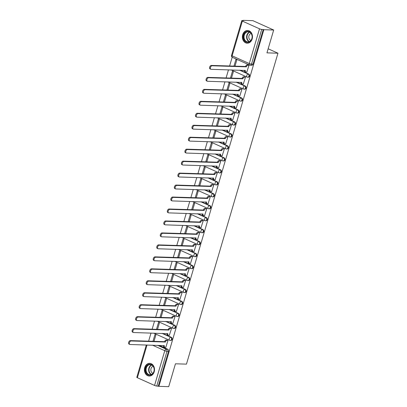 <?xml version="1.0" encoding="UTF-8"?>
<svg xmlns="http://www.w3.org/2000/svg" width="407" height="407" viewBox="0 0 407 407"><rect width="100%" height="100%" fill="white"/><g stroke="black" fill="none" stroke-linecap="round" stroke-linejoin="round"><path stroke-width="0.61" d="M231.201 69.928L247.074 77.071A1.628 1.628 0 0 0 247.695 77.213L248.239 77.228A1.628 1.292 -88.2 0 0 249.501 76.145A1.628 1.292 -88.2 0 0 248.738 74.069L248.194 74.049A1.628 1.292 91.8 0 1 248.957 76.129A1.628 1.292 91.8 0 1 247.695 77.213A1.628 1.292 91.8 0 1 247.293 77.116A1.628 0.941 -65.8 0 1 247.074 77.071A1.628 0.941 -65.8 0 1 246.759 75.554A1.628 0.941 114.2 0 1 248.194 74.049L239.606 70.187M227.681 81.893L243.554 89.031A1.628 1.628 0 0 0 244.175 89.174L244.714 89.194A1.628 1.292 -88.2 0 0 245.981 88.11A1.628 1.292 -88.2 0 0 245.218 86.03L244.673 86.014A1.628 1.292 91.8 0 1 245.436 88.095A1.628 1.292 91.8 0 1 244.175 89.174A1.628 1.292 91.8 0 1 243.773 89.082A1.628 0.941 -65.8 0 1 243.554 89.031A1.628 0.941 -65.8 0 1 243.233 87.52A1.628 0.941 114.2 0 1 244.673 86.014L236.085 82.153M224.16 93.859L240.033 100.997A1.628 1.628 0 0 0 240.654 101.14L241.193 101.16A1.628 1.292 -88.2 0 0 242.46 100.076A1.628 1.292 -88.2 0 0 241.697 97.995L241.153 97.98A1.628 1.292 91.8 0 1 241.916 100.061A1.628 1.292 91.8 0 1 240.654 101.14A1.628 1.292 91.8 0 1 240.252 101.048A1.628 0.941 -65.8 0 1 240.033 100.997A1.628 0.941 -65.8 0 1 239.713 99.481A1.628 0.941 114.2 0 1 241.153 97.98L232.565 94.114M220.635 105.82L236.513 112.963A1.628 1.628 0 0 0 237.128 113.105L237.673 113.121A1.628 1.292 -88.2 0 0 238.94 112.042A1.628 1.292 -88.2 0 0 238.176 109.961L237.632 109.946A1.628 1.292 91.8 0 1 238.395 112.022A1.628 1.292 91.8 0 1 237.128 113.105A1.628 1.292 91.8 0 1 236.732 113.014A1.628 0.941 -65.8 0 1 236.513 112.963A1.628 0.941 -65.8 0 1 236.192 111.447A1.628 0.941 114.2 0 1 237.632 109.946L229.044 106.079M217.114 117.786L232.992 124.929A1.628 1.628 0 0 0 233.608 125.071L234.152 125.086A1.628 1.292 -88.2 0 0 235.414 124.003A1.628 1.292 -88.2 0 0 234.656 121.927L234.111 121.907A1.628 1.292 91.8 0 1 234.875 123.987A1.628 1.292 91.8 0 1 233.608 125.071A1.628 1.292 91.8 0 1 233.206 124.974A1.628 0.941 -65.8 0 1 232.992 124.929A1.628 0.941 -65.8 0 1 232.672 123.413A1.628 0.941 114.2 0 1 234.111 121.907L225.524 118.045M213.594 129.752L229.472 136.889A1.628 1.628 0 0 0 230.087 137.037L230.632 137.052A1.628 1.292 -88.2 0 0 231.893 135.969A1.628 1.292 -88.2 0 0 231.13 133.888L230.591 133.872A1.628 1.292 91.8 0 1 231.349 135.953A1.628 1.292 91.8 0 1 230.087 137.037A1.628 1.292 91.8 0 1 229.685 136.94A1.628 0.941 -65.8 0 1 229.472 136.889A1.628 0.941 -65.8 0 1 229.151 135.378A1.628 0.941 114.2 0 1 230.591 133.872L222.003 130.011M210.073 141.717L225.946 148.855A1.628 1.628 0 0 0 226.567 148.998L227.111 149.018A1.628 1.292 -88.2 0 0 228.373 147.934A1.628 1.292 -88.2 0 0 227.61 145.854L227.07 145.838A1.628 1.292 91.8 0 1 227.828 147.919A1.628 1.292 91.8 0 1 226.567 148.998A1.628 1.292 91.8 0 1 226.165 148.906A1.628 0.941 -65.8 0 1 225.946 148.855A1.628 0.941 -65.8 0 1 225.631 147.339A1.628 0.941 114.2 0 1 227.07 145.838L218.478 141.972M206.553 153.678L222.425 160.821A1.628 1.628 0 0 0 223.046 160.963L223.591 160.979A1.628 1.292 -88.2 0 0 224.852 159.9A1.628 1.292 -88.2 0 0 224.089 157.819L223.545 157.804A1.628 1.292 91.8 0 1 224.308 159.88A1.628 1.292 91.8 0 1 223.046 160.963A1.628 1.292 91.8 0 1 222.644 160.872A1.628 0.941 -65.8 0 1 222.425 160.821A1.628 0.941 -65.8 0 1 222.11 159.305A1.628 0.941 114.2 0 1 223.545 157.804L214.957 153.938M203.032 165.644L218.905 172.787A1.628 1.628 0 0 0 219.526 172.929L220.065 172.944A1.628 1.292 -88.2 0 0 221.332 171.861A1.628 1.292 -88.2 0 0 220.569 169.785L220.024 169.765A1.628 1.292 91.8 0 1 220.787 171.846A1.628 1.292 91.8 0 1 219.526 172.929A1.628 1.292 91.8 0 1 219.124 172.833A1.628 0.941 -65.8 0 1 218.905 172.787A1.628 0.941 -65.8 0 1 218.584 171.271A1.628 0.941 114.2 0 1 220.024 169.765L211.437 165.903M199.511 177.61L215.384 184.753A1.628 1.628 0 0 0 216 184.895L216.544 184.91A1.628 1.292 -88.2 0 0 217.811 183.827A1.628 1.292 -88.2 0 0 217.048 181.746L216.504 181.731A1.628 1.292 91.8 0 1 217.267 183.811A1.628 1.292 91.8 0 1 216 184.895A1.628 1.292 91.8 0 1 215.603 184.798A1.628 0.941 -65.8 0 1 215.384 184.753A1.628 0.941 -65.8 0 1 215.064 183.236A1.628 0.941 114.2 0 1 216.504 181.731L207.916 177.869M195.986 189.576L211.864 196.713A1.628 1.628 0 0 0 212.479 196.856L213.024 196.876A1.628 1.292 -88.2 0 0 214.286 195.792A1.628 1.292 -88.2 0 0 213.527 193.712L212.983 193.696A1.628 1.292 91.8 0 1 213.746 195.777A1.628 1.292 91.8 0 1 212.479 196.856A1.628 1.292 91.8 0 1 212.078 196.764A1.628 0.941 -65.8 0 1 211.864 196.713A1.628 0.941 -65.8 0 1 211.543 195.197A1.628 0.941 114.2 0 1 212.983 193.696L204.395 189.835M192.465 201.536L208.343 208.679A1.628 1.628 0 0 0 208.959 208.822L209.503 208.837A1.628 1.292 -88.2 0 0 210.765 207.758A1.628 1.292 -88.2 0 0 210.007 205.677L209.463 205.662A1.628 1.292 91.8 0 1 210.226 207.738A1.628 1.292 91.8 0 1 208.959 208.822A1.628 1.292 91.8 0 1 208.557 208.73A1.628 0.941 -65.8 0 1 208.343 208.679A1.628 0.941 -65.8 0 1 208.023 207.163A1.628 0.941 114.2 0 1 209.463 205.662L200.875 201.796M188.945 213.502L204.823 220.645A1.628 1.628 0 0 0 205.438 220.787L205.983 220.803A1.628 1.292 -88.2 0 0 207.244 219.719A1.628 1.292 -88.2 0 0 206.481 217.643L205.942 217.623A1.628 1.292 91.8 0 1 206.7 219.704A1.628 1.292 91.8 0 1 205.438 220.787A1.628 1.292 91.8 0 1 205.036 220.691A1.628 0.941 -65.8 0 1 204.823 220.645A1.628 0.941 -65.8 0 1 204.502 219.129A1.628 0.941 114.2 0 1 205.942 217.623L197.354 213.761M185.424 225.468L201.297 232.611A1.628 1.628 0 0 0 201.918 232.753L202.462 232.768A1.628 1.292 -88.2 0 0 203.724 231.685A1.628 1.292 -88.2 0 0 202.961 229.604L202.416 229.589A1.628 1.292 91.8 0 1 203.179 231.669A1.628 1.292 91.8 0 1 201.918 232.753A1.628 1.292 91.8 0 1 201.516 232.656A1.628 0.941 -65.8 0 1 201.297 232.611A1.628 0.941 -65.8 0 1 200.982 231.095A1.628 0.941 114.2 0 1 202.416 229.589L193.829 225.727M181.904 237.434L197.777 244.571A1.628 1.628 0 0 0 198.397 244.714L198.937 244.734A1.628 1.292 -88.2 0 0 200.203 243.651A1.628 1.292 -88.2 0 0 199.44 241.57L198.896 241.555A1.628 1.292 91.8 0 1 199.659 243.635A1.628 1.292 91.8 0 1 198.397 244.714A1.628 1.292 91.8 0 1 197.995 244.622A1.628 0.941 -65.8 0 1 197.777 244.571A1.628 0.941 -65.8 0 1 197.456 243.055A1.628 0.941 114.2 0 1 198.896 241.555L190.308 237.693M178.383 249.394L194.256 256.537A1.628 1.628 0 0 0 194.877 256.68L195.416 256.695A1.628 1.292 -88.2 0 0 196.683 255.616A1.628 1.292 -88.2 0 0 195.92 253.536L195.375 253.52A1.628 1.292 91.8 0 1 196.138 255.596A1.628 1.292 91.8 0 1 194.877 256.68A1.628 1.292 91.8 0 1 194.475 256.588A1.628 0.941 -65.8 0 1 194.256 256.537A1.628 0.941 -65.8 0 1 193.936 255.021A1.628 0.941 114.2 0 1 195.375 253.52L186.788 249.654M174.857 261.36L190.735 268.503A1.628 1.628 0 0 0 191.351 268.645L191.895 268.661A1.628 1.292 -88.2 0 0 193.162 267.577A1.628 1.292 -88.2 0 0 192.399 265.501L191.855 265.481A1.628 1.292 91.8 0 1 192.618 267.562A1.628 1.292 91.8 0 1 191.351 268.645A1.628 1.292 91.8 0 1 190.949 268.549A1.628 0.941 -65.8 0 1 190.735 268.503A1.628 0.941 -65.8 0 1 190.415 266.987A1.628 0.941 114.2 0 1 191.855 265.481L183.267 261.62M171.337 273.326L187.215 280.469A1.628 1.628 0 0 0 187.831 280.611L188.375 280.627A1.628 1.292 -88.2 0 0 189.637 279.543A1.628 1.292 -88.2 0 0 188.879 277.462L188.334 277.447A1.628 1.292 91.8 0 1 189.097 279.528A1.628 1.292 91.8 0 1 187.831 280.611A1.628 1.292 91.8 0 1 187.429 280.515A1.628 0.941 -65.8 0 1 187.215 280.469A1.628 0.941 -65.8 0 1 186.894 278.953A1.628 0.941 114.2 0 1 188.334 277.447L179.746 273.585M167.816 285.292L183.694 292.43A1.628 1.628 0 0 0 184.31 292.572L184.854 292.592A1.628 1.292 -88.2 0 0 186.116 291.509A1.628 1.292 -88.2 0 0 185.353 289.428L184.814 289.413A1.628 1.292 91.8 0 1 185.572 291.493A1.628 1.292 91.8 0 1 184.31 292.572A1.628 1.292 91.8 0 1 183.908 292.48A1.628 0.941 -65.8 0 1 183.694 292.43A1.628 0.941 -65.8 0 1 183.374 290.913A1.628 0.941 114.2 0 1 184.814 289.413L176.226 285.551M164.296 297.252L180.169 304.395A1.628 1.628 0 0 0 180.789 304.538L181.334 304.553A1.628 1.292 -88.2 0 0 182.595 303.474A1.628 1.292 -88.2 0 0 181.832 301.394L181.288 301.378A1.628 1.292 91.8 0 1 182.051 303.454A1.628 1.292 91.8 0 1 180.789 304.538A1.628 1.292 91.8 0 1 180.387 304.446A1.628 0.941 -65.8 0 1 180.169 304.395A1.628 0.941 -65.8 0 1 179.853 302.879A1.628 0.941 114.2 0 1 181.288 301.378L172.7 297.512M160.775 309.218L176.648 316.361A1.628 1.628 0 0 0 177.269 316.504L177.808 316.519A1.628 1.292 -88.2 0 0 179.075 315.435A1.628 1.292 -88.2 0 0 178.312 313.359L177.767 313.339A1.628 1.292 91.8 0 1 178.531 315.42A1.628 1.292 91.8 0 1 177.269 316.504A1.628 1.292 91.8 0 1 176.867 316.407A1.628 0.941 -65.8 0 1 176.648 316.361A1.628 0.941 -65.8 0 1 176.328 314.845A1.628 0.941 114.2 0 1 177.767 313.339L169.18 309.478M157.255 321.184L173.128 328.327A1.628 1.628 0 0 0 173.748 328.469L174.288 328.485A1.628 1.292 -88.2 0 0 175.554 327.401A1.628 1.292 -88.2 0 0 174.791 325.32L174.247 325.305A1.628 1.292 91.8 0 1 175.01 327.386A1.628 1.292 91.8 0 1 173.748 328.469A1.628 1.292 91.8 0 1 173.346 328.373A1.628 0.941 -65.8 0 1 173.128 328.327A1.628 0.941 -65.8 0 1 172.807 326.811A1.628 0.941 114.2 0 1 174.247 325.305L165.659 321.444M153.729 333.15L169.607 340.288A1.628 1.628 0 0 0 170.223 340.43L170.767 340.45A1.628 1.292 -88.2 0 0 172.034 339.367A1.628 1.292 -88.2 0 0 171.271 337.286L170.726 337.271A1.628 1.292 91.8 0 1 171.489 339.352A1.628 1.292 91.8 0 1 170.223 340.43A1.628 1.292 91.8 0 1 169.826 340.338A1.628 0.941 -65.8 0 1 169.607 340.288A1.628 0.941 -65.8 0 1 169.287 338.772A1.628 0.941 114.2 0 1 170.726 337.271L162.139 333.409M144.734 367.572A6.349 5.047 -88.2 0 0 149.272 376.048A6.349 5.047 -88.2 0 0 154.197 371.83A6.349 5.047 -88.2 0 0 149.659 363.354A6.349 5.047 -88.2 0 0 144.734 367.572M242.699 34.712A6.349 5.047 -88.2 0 0 247.237 43.188A6.349 5.047 -88.2 0 0 252.167 38.97A6.349 5.047 -88.2 0 0 247.629 30.494A6.349 5.047 -88.2 0 0 242.699 34.712M273.682 30.016L266.956 52.869L277.966 53.21L186.457 364.133L175.442 363.797L168.717 386.65L158.893 386.35L263.853 29.711L273.682 30.016L252.869 20.65L243.045 20.35L242.969 20.604M232.194 57.214L229.609 65.99M228.475 69.846L226.089 77.951M224.954 81.807L222.568 89.916M221.433 93.773L219.047 101.882M217.913 105.739L215.527 113.848M214.392 117.704L212.006 125.809M210.867 129.665L208.481 137.775M207.346 141.631L204.96 149.74M203.826 153.597L201.44 161.706M200.305 165.563L197.919 173.667M196.785 177.523L194.398 185.633M193.264 189.489L190.878 197.599M189.743 201.455L187.352 209.564M186.218 213.421L183.832 221.53M182.697 225.381L180.311 233.491M179.177 237.347L176.791 245.457M175.656 249.313L173.27 257.422M172.136 261.279L169.75 269.388M168.615 273.239L166.224 281.349M165.089 285.205L162.703 293.315M161.569 297.171L159.183 305.281M158.048 309.137L155.662 317.246M154.528 321.098L152.142 329.207M151.007 333.063L148.621 341.173M243.045 20.35L243.651 20.625L242.119 20.574A1.628 0.31 16.4 0 0 241.768 20.66A1.628 0.31 16.4 0 0 242.343 21.093L259.518 28.816A1.628 0.31 16.4 0 0 261.716 29.39L251.49 64.133A1.628 1.292 91.8 0 1 250.229 65.217A1.628 1.292 91.8 0 1 249.827 65.125A1.628 0.941 114.2 0 1 249.608 65.074A1.628 1.628 0 0 0 250.229 65.217L251.76 65.262A1.628 1.292 91.8 0 0 253.022 64.184L251.49 64.133A1.628 0.31 16.4 0 1 249.293 63.558L259.518 28.816M263.853 29.711L261.716 29.39M159.162 345.39L167.75 349.252L166.219 349.206A1.628 1.292 91.8 0 1 166.982 351.282L156.756 386.029A1.628 0.31 -163.6 0 1 154.553 385.449L137.383 377.727A1.628 0.31 -163.6 0 1 136.808 377.299L146.317 344.994M156.756 386.029L158.893 386.35M165.827 347.257L168.01 340.425L167.084 340.079M153.999 341.341L155.876 334.966L154.965 334.554L152.976 341.305M169.348 335.292L171.53 328.459L170.604 328.113M157.519 329.375L159.396 323L158.486 322.593L156.497 329.344M172.868 323.326L175.051 316.493L174.125 316.147M161.04 317.409L162.917 311.034L162.006 310.627L160.022 317.379M176.389 311.365L178.576 304.528L177.645 304.187M164.56 305.443L166.438 299.074L165.527 298.662L163.543 305.413M179.909 299.399L182.097 292.567L181.166 292.221M168.086 293.483L169.958 287.108L169.047 286.696L167.063 293.447M183.43 287.434L185.617 280.601L184.686 280.255M171.606 281.517L173.484 275.142L172.573 274.735L170.584 281.486M186.955 275.468L189.138 268.635L188.207 268.289M175.127 269.551L177.004 263.176L176.094 262.769L174.104 269.52M190.476 263.507L192.659 256.669L191.733 256.324M178.648 257.585L180.525 251.211L179.614 250.804L177.625 257.555M193.997 251.541L196.179 244.709L195.253 244.363M182.168 245.625L184.045 239.25L183.135 238.838L181.151 245.589M197.517 239.575L199.705 232.743L198.774 232.397M185.689 233.659L187.566 227.284L186.655 226.877L184.671 233.628M201.038 227.61L203.225 220.777L202.294 220.431M189.214 221.693L191.087 215.318L190.176 214.911L188.192 221.662M204.558 215.649L206.746 208.811L205.815 208.465M192.735 209.727L194.607 203.352L193.701 202.945L191.712 209.697M208.084 203.683L210.266 196.851L209.335 196.505M196.255 197.766L198.133 191.392L197.222 190.98L195.233 197.731M211.604 191.717L213.787 184.885L212.861 184.539M199.776 185.801L201.653 179.426L200.743 179.019L198.753 185.77M215.125 179.752L217.307 172.919L216.382 172.573M203.297 173.835L205.174 167.46L204.263 167.053L202.274 173.804M218.645 167.791L220.828 160.953L219.902 160.607M206.817 161.869L208.694 155.494L207.784 155.087L205.8 161.838M222.166 155.825L224.354 148.993L223.423 148.647M210.343 149.908L212.215 143.534L211.304 143.122L209.32 149.873M225.687 143.859L227.874 137.027L226.943 136.681M213.863 137.942L215.735 131.568L214.83 131.156L212.841 137.912M229.212 131.893L231.395 125.061L230.464 124.715M217.384 125.977L219.261 119.602L218.35 119.195L216.361 125.946M232.733 119.933L234.915 113.095L233.989 112.749M220.904 114.011L222.782 107.636L221.871 107.229L219.882 113.98M236.253 107.967L238.436 101.134L237.51 100.788M224.425 102.05L226.302 95.676L225.392 95.263L223.402 102.015M239.774 96.001L241.956 89.169L241.03 88.823M227.945 90.084L229.823 83.71L228.912 83.298L226.928 90.054M243.294 84.035L245.482 77.203L244.551 76.857M231.471 78.119L233.343 71.744L232.433 71.337L230.448 78.088M246.815 72.075L249.003 65.237L248.072 64.891M240.15 70.202L248.738 74.069M236.63 82.168L245.218 86.03M233.109 94.134L241.697 97.995M229.589 106.1L238.176 109.961M226.068 118.061L234.656 121.927M222.543 130.026L231.13 133.888M219.022 141.992L227.61 145.854M215.501 153.958L224.089 157.819M211.981 165.919L220.569 169.785M208.46 177.884L217.048 181.746M204.94 189.85L213.527 193.712M201.414 201.816L210.007 205.677M197.894 213.777L206.481 217.643M194.373 225.743L202.961 229.604M190.852 237.708L199.44 241.57M187.332 249.674L195.92 253.536M183.811 261.635L192.399 265.501M180.286 273.601L188.879 277.462M176.765 285.566L185.353 289.428M173.245 297.532L181.832 301.394M169.724 309.493L178.312 313.359M166.204 321.459L174.791 325.32M162.683 333.425L171.271 337.286M268.152 48.794L277.966 53.21M234.992 66.153L236.864 59.778L235.953 59.371L233.969 66.122M263.248 29.441L253.022 64.184M158.282 386.075L168.508 351.333A1.628 1.292 -88.2 0 0 167.75 349.252M168.005 340.435L166.901 340.405A1.628 0.941 114.2 0 0 165.461 341.905L164.672 341.549A1.628 0.941 -65.8 0 1 166.112 340.048L167.252 340.084M164.102 346.876A1.628 0.941 -65.8 0 1 163.889 346.825A1.628 0.941 -65.8 0 1 163.512 345.523M165.43 342.022L131.11 340.964A1.872 1.079 114.2 0 0 129.523 342.485A1.872 1.079 114.2 0 0 129.823 344.434L129.034 344.083A1.872 1.079 -65.8 0 1 128.734 342.134A1.872 1.079 -65.8 0 1 130.321 340.608L164.642 341.666M129.823 344.434A1.872 1.079 114.2 0 0 130.072 344.49L164.357 345.665A1.628 0.941 114.2 0 0 164.677 347.181A1.628 0.941 114.2 0 0 164.891 347.227L165.995 347.263M171.525 328.474L170.421 328.439A1.628 0.941 114.2 0 0 168.981 329.94L168.193 329.589A1.628 0.941 -65.8 0 1 169.633 328.083L170.772 328.118M167.623 334.91A1.628 0.941 -65.8 0 1 167.409 334.859A1.628 0.941 -65.8 0 1 167.038 333.557M168.951 330.057L134.631 328.998A1.872 1.079 114.2 0 0 133.043 330.525A1.872 1.079 114.2 0 0 133.343 332.473L132.555 332.117A1.872 1.079 -65.8 0 1 132.255 330.169A1.872 1.079 -65.8 0 1 133.842 328.642L168.162 329.701M133.343 332.473A1.872 1.079 114.2 0 0 133.593 332.529L167.877 333.699A1.628 0.941 114.2 0 0 168.198 335.215A1.628 0.941 114.2 0 0 168.412 335.266L169.521 335.297M175.051 316.509L173.942 316.473A1.628 0.941 114.2 0 0 172.507 317.979L171.718 317.623A1.628 0.941 -65.8 0 1 173.153 316.117L174.298 316.153M171.149 322.944A1.628 0.941 -65.8 0 1 170.93 322.899A1.628 0.941 -65.8 0 1 170.558 321.591M172.471 318.091L138.151 317.033A1.872 1.079 114.2 0 0 136.564 318.559A1.872 1.079 114.2 0 0 136.864 320.507L136.075 320.151A1.872 1.079 -65.8 0 1 135.775 318.203A1.872 1.079 -65.8 0 1 137.363 316.682L171.683 317.74M136.864 320.507A1.872 1.079 114.2 0 0 137.113 320.563L171.398 321.733A1.628 0.941 114.2 0 0 171.718 323.25A1.628 0.941 114.2 0 0 171.937 323.3L173.041 323.336M146.495 373.275A5.495 4.37 91.8 0 1 147.075 365.527A5.495 4.37 91.8 0 1 153.23 366.152A5.495 4.37 91.8 0 1 152.645 373.896A5.495 4.37 91.8 0 1 146.495 373.275M153.225 366.422A5.088 4.045 -88.2 0 0 150.264 364.636A5.088 4.045 -88.2 0 0 146.479 367.531A5.088 4.045 -88.2 0 0 146.988 373.021A5.088 4.045 -88.2 0 0 149.949 374.806A5.088 4.045 -88.2 0 0 153.734 371.912A5.088 4.045 -88.2 0 0 153.225 366.422M152.92 373.331A3.622 2.88 91.8 0 1 151.49 372.181A3.622 2.88 91.8 0 1 153.139 366.295M150.269 363.42A6.309 5.016 -88.2 0 0 150.056 363.405A6.309 5.016 -88.2 0 0 145.365 366.997A6.309 5.016 -88.2 0 0 145.996 373.804A6.309 5.016 -88.2 0 0 149.664 376.022A6.309 5.016 -88.2 0 0 149.883 376.022M244.459 40.415A5.495 4.37 91.8 0 1 245.039 32.667A5.495 4.37 91.8 0 1 251.195 33.293A5.495 4.37 91.8 0 1 250.61 41.036A5.495 4.37 91.8 0 1 244.459 40.415M251.19 33.562A5.088 4.045 -88.2 0 0 248.229 31.777A5.088 4.045 -88.2 0 0 244.444 34.671A5.088 4.045 -88.2 0 0 244.958 40.161A5.088 4.045 -88.2 0 0 247.919 41.946A5.088 4.045 -88.2 0 0 251.699 39.052A5.088 4.045 -88.2 0 0 251.19 33.562M250.885 40.471A3.622 2.88 91.8 0 1 249.46 39.321A3.622 2.88 91.8 0 1 251.104 33.435M248.234 30.561A6.309 5.016 -88.2 0 0 248.021 30.545A6.309 5.016 -88.2 0 0 243.33 34.137A6.309 5.016 -88.2 0 0 243.961 40.944A6.309 5.016 -88.2 0 0 247.634 43.162A6.309 5.016 -88.2 0 0 247.848 43.162M178.571 304.543L177.467 304.507A1.628 0.941 114.2 0 0 176.028 306.013L175.239 305.657A1.628 0.941 -65.8 0 1 176.679 304.156L177.818 304.192M174.669 310.979A1.628 0.941 -65.8 0 1 174.45 310.933A1.628 0.941 -65.8 0 1 174.079 309.63M175.992 306.13L141.677 305.072A1.872 1.079 114.2 0 0 140.089 306.593A1.872 1.079 114.2 0 0 140.384 308.542L139.596 308.185A1.872 1.079 -65.8 0 1 139.301 306.237A1.872 1.079 -65.8 0 1 140.883 304.716L175.203 305.774M140.384 308.542A1.872 1.079 114.2 0 0 140.634 308.598L174.918 309.773A1.628 0.941 114.2 0 0 175.239 311.284A1.628 0.941 114.2 0 0 175.458 311.335L176.562 311.37M182.092 292.577L180.988 292.547A1.628 0.941 114.2 0 0 179.548 294.047L178.759 293.691A1.628 0.941 -65.8 0 1 180.199 292.19L181.339 292.226M178.19 299.018A1.628 0.941 -65.8 0 1 177.971 298.967A1.628 0.941 -65.8 0 1 177.6 297.665M179.512 294.164L145.197 293.106A1.872 1.079 114.2 0 0 143.61 294.627A1.872 1.079 114.2 0 0 143.91 296.576L143.122 296.225A1.872 1.079 -65.8 0 1 142.821 294.276A1.872 1.079 -65.8 0 1 144.409 292.75L178.724 293.808M143.91 296.576A1.872 1.079 114.2 0 0 144.159 296.632L178.439 297.807A1.628 0.941 114.2 0 0 178.759 299.323A1.628 0.941 114.2 0 0 178.978 299.369L180.082 299.404M185.612 280.616L184.508 280.581A1.628 0.941 114.2 0 0 183.069 282.082L182.28 281.73A1.628 0.941 -65.8 0 1 183.72 280.225L184.859 280.26M181.71 287.052A1.628 0.941 -65.8 0 1 181.491 287.001A1.628 0.941 -65.8 0 1 181.12 285.699M183.033 282.199L148.718 281.14A1.872 1.079 114.2 0 0 147.131 282.667A1.872 1.079 114.2 0 0 147.431 284.615L146.642 284.259A1.872 1.079 -65.8 0 1 146.342 282.31A1.872 1.079 -65.8 0 1 147.929 280.784L182.244 281.842M147.431 284.615A1.872 1.079 114.2 0 0 147.68 284.671L181.965 285.841A1.628 0.941 114.2 0 0 182.28 287.357A1.628 0.941 114.2 0 0 182.499 287.408L183.603 287.439M189.133 268.651L188.029 268.615A1.628 0.941 114.2 0 0 186.589 270.121L185.801 269.765A1.628 0.941 -65.8 0 1 187.24 268.259L188.38 268.294M185.231 275.086A1.628 0.941 -65.8 0 1 185.017 275.035A1.628 0.941 -65.8 0 1 184.641 273.733M186.559 270.233L152.238 269.175A1.872 1.079 114.2 0 0 150.651 270.701A1.872 1.079 114.2 0 0 150.951 272.649L150.163 272.293A1.872 1.079 -65.8 0 1 149.862 270.345A1.872 1.079 -65.8 0 1 151.45 268.824L185.77 269.882M150.951 272.649A1.872 1.079 114.2 0 0 151.201 272.705L185.485 273.875A1.628 0.941 114.2 0 0 185.806 275.391A1.628 0.941 114.2 0 0 186.019 275.442L187.123 275.478M192.653 256.685L191.549 256.649A1.628 0.941 114.2 0 0 190.11 258.155L189.321 257.799A1.628 0.941 -65.8 0 1 190.761 256.298L191.9 256.334M188.751 263.12A1.628 0.941 -65.8 0 1 188.538 263.075A1.628 0.941 -65.8 0 1 188.166 261.772M190.079 258.272L155.759 257.214A1.872 1.079 114.2 0 0 154.172 258.735A1.872 1.079 114.2 0 0 154.472 260.683L153.683 260.327A1.872 1.079 -65.8 0 1 153.383 258.379A1.872 1.079 -65.8 0 1 154.97 256.858L189.291 257.916M154.472 260.683A1.872 1.079 114.2 0 0 154.721 260.739L189.006 261.915A1.628 0.941 114.2 0 0 189.326 263.426A1.628 0.941 114.2 0 0 189.54 263.477L190.649 263.512M196.179 244.719L195.07 244.688A1.628 0.941 114.2 0 0 193.635 246.189L192.842 245.833A1.628 0.941 -65.8 0 1 194.281 244.332L195.426 244.368M192.272 251.16A1.628 0.941 -65.8 0 1 192.058 251.109A1.628 0.941 -65.8 0 1 191.687 249.806M193.6 246.306L159.279 245.248A1.872 1.079 114.2 0 0 157.692 246.769A1.872 1.079 114.2 0 0 157.992 248.718L157.204 248.367A1.872 1.079 -65.8 0 1 156.904 246.418A1.872 1.079 -65.8 0 1 158.491 244.892L192.811 245.95M157.992 248.718A1.872 1.079 114.2 0 0 158.242 248.774L192.526 249.949A1.628 0.941 114.2 0 0 192.847 251.465A1.628 0.941 114.2 0 0 193.066 251.511L194.17 251.546M199.7 232.758L198.596 232.723A1.628 0.941 114.2 0 0 197.156 234.223L196.367 233.872A1.628 0.941 -65.8 0 1 197.807 232.366L198.947 232.402M195.798 239.194A1.628 0.941 -65.8 0 1 195.579 239.143A1.628 0.941 -65.8 0 1 195.207 237.841M197.12 234.34L162.8 233.282A1.872 1.079 114.2 0 0 161.218 234.808A1.872 1.079 114.2 0 0 161.513 236.757L160.724 236.401A1.872 1.079 -65.8 0 1 160.429 234.452A1.872 1.079 -65.8 0 1 162.011 232.926L196.332 233.984M161.513 236.757A1.872 1.079 114.2 0 0 161.762 236.813L196.047 237.983A1.628 0.941 114.2 0 0 196.367 239.499A1.628 0.941 114.2 0 0 196.586 239.55L197.69 239.581M203.22 220.792L202.116 220.757A1.628 0.941 114.2 0 0 200.676 222.263L199.888 221.907A1.628 0.941 -65.8 0 1 201.328 220.401L202.467 220.436M199.318 227.228A1.628 0.941 -65.8 0 1 199.099 227.177A1.628 0.941 -65.8 0 1 198.728 225.875M200.641 222.375L166.326 221.316A1.872 1.079 114.2 0 0 164.738 222.843A1.872 1.079 114.2 0 0 165.038 224.791L164.25 224.435A1.872 1.079 -65.8 0 1 163.95 222.487A1.872 1.079 -65.8 0 1 165.537 220.965L199.852 222.024M165.038 224.791A1.872 1.079 114.2 0 0 165.288 224.847L199.567 226.017A1.628 0.941 114.2 0 0 199.888 227.533A1.628 0.941 114.2 0 0 200.107 227.584L201.211 227.62M206.741 208.827L205.637 208.791A1.628 0.941 114.2 0 0 204.197 210.297L203.408 209.941A1.628 0.941 -65.8 0 1 204.848 208.44L205.988 208.476M202.839 215.262A1.628 0.941 -65.8 0 1 202.62 215.217A1.628 0.941 -65.8 0 1 202.248 213.914M204.161 210.409L169.846 209.356A1.872 1.079 114.2 0 0 168.259 210.877A1.872 1.079 114.2 0 0 168.559 212.825L167.77 212.469A1.872 1.079 -65.8 0 1 167.47 210.521A1.872 1.079 -65.8 0 1 169.058 209L203.373 210.058M168.559 212.825A1.872 1.079 114.2 0 0 168.808 212.881L203.093 214.057A1.628 0.941 114.2 0 0 203.408 215.568A1.628 0.941 114.2 0 0 203.627 215.618L204.731 215.654M210.261 196.861L209.157 196.83A1.628 0.941 114.2 0 0 207.718 198.331L206.929 197.975A1.628 0.941 -65.8 0 1 208.369 196.474L209.508 196.51M206.359 203.302A1.628 0.941 -65.8 0 1 206.145 203.251A1.628 0.941 -65.8 0 1 205.769 201.948M207.687 198.448L173.367 197.39A1.872 1.079 114.2 0 0 171.779 198.911A1.872 1.079 114.2 0 0 172.08 200.86L171.291 200.509A1.872 1.079 -65.8 0 1 170.991 198.56A1.872 1.079 -65.8 0 1 172.578 197.034L206.893 198.092M172.08 200.86A1.872 1.079 114.2 0 0 172.329 200.916L206.614 202.091A1.628 0.941 114.2 0 0 206.934 203.607A1.628 0.941 114.2 0 0 207.148 203.653L208.252 203.688M213.782 184.9L212.678 184.864A1.628 0.941 114.2 0 0 211.238 186.365L210.45 186.014A1.628 0.941 -65.8 0 1 211.889 184.508L213.029 184.544M209.88 191.336A1.628 0.941 -65.8 0 1 209.666 191.285A1.628 0.941 -65.8 0 1 209.29 189.983M211.208 186.482L176.887 185.424A1.872 1.079 114.2 0 0 175.3 186.95A1.872 1.079 114.2 0 0 175.6 188.899L174.812 188.543A1.872 1.079 -65.8 0 1 174.511 186.594A1.872 1.079 -65.8 0 1 176.099 185.068L210.419 186.126M175.6 188.899A1.872 1.079 114.2 0 0 175.849 188.955L210.134 190.125A1.628 0.941 114.2 0 0 210.455 191.641A1.628 0.941 114.2 0 0 210.668 191.692L211.777 191.722M217.307 172.934L216.198 172.899A1.628 0.941 114.2 0 0 214.759 174.405L213.97 174.048A1.628 0.941 -65.8 0 1 215.41 172.543L216.549 172.578M213.4 179.37A1.628 0.941 -65.8 0 1 213.187 179.319A1.628 0.941 -65.8 0 1 212.815 178.017M214.728 174.517L180.408 173.458A1.872 1.079 114.2 0 0 178.821 174.985A1.872 1.079 114.2 0 0 179.121 176.933L178.332 176.577A1.872 1.079 -65.8 0 1 178.032 174.628A1.872 1.079 -65.8 0 1 179.619 173.107L213.94 174.16M179.121 176.933A1.872 1.079 114.2 0 0 179.37 176.989L213.655 178.159A1.628 0.941 114.2 0 0 213.975 179.675A1.628 0.941 114.2 0 0 214.189 179.726L215.298 179.757M220.828 160.969L219.724 160.933A1.628 0.941 114.2 0 0 218.284 162.439L217.496 162.083A1.628 0.941 -65.8 0 1 218.93 160.582L220.075 160.617M216.926 167.404A1.628 0.941 -65.8 0 1 216.707 167.358A1.628 0.941 -65.8 0 1 216.336 166.056M218.249 162.551L183.928 161.498A1.872 1.079 114.2 0 0 182.346 163.019A1.872 1.079 114.2 0 0 182.641 164.967L181.853 164.611A1.872 1.079 -65.8 0 1 181.558 162.663A1.872 1.079 -65.8 0 1 183.14 161.141L217.46 162.2M182.641 164.967A1.872 1.079 114.2 0 0 182.891 165.023L217.175 166.198A1.628 0.941 114.2 0 0 217.496 167.709A1.628 0.941 114.2 0 0 217.714 167.76L218.818 167.796M224.349 149.003L223.245 148.972A1.628 0.941 114.2 0 0 221.805 150.473L221.016 150.117A1.628 0.941 -65.8 0 1 222.456 148.616L223.596 148.652M220.446 155.443A1.628 0.941 -65.8 0 1 220.228 155.393A1.628 0.941 -65.8 0 1 219.856 154.09M221.769 150.59L187.454 149.532A1.872 1.079 114.2 0 0 185.867 151.053A1.872 1.079 114.2 0 0 186.167 153.001L185.373 152.65A1.872 1.079 -65.8 0 1 185.078 150.702A1.872 1.079 -65.8 0 1 186.665 149.176L220.981 150.234M186.167 153.001A1.872 1.079 114.2 0 0 186.411 153.057L220.696 154.233A1.628 0.941 114.2 0 0 221.016 155.749A1.628 0.941 114.2 0 0 221.235 155.795L222.339 155.83M227.869 137.042L226.765 137.006A1.628 0.941 114.2 0 0 225.325 138.507L224.537 138.156A1.628 0.941 -65.8 0 1 225.977 136.65L227.116 136.686M223.967 143.478A1.628 0.941 -65.8 0 1 223.748 143.427A1.628 0.941 -65.8 0 1 223.377 142.124M225.29 138.624L190.975 137.566A1.872 1.079 114.2 0 0 189.387 139.092A1.872 1.079 114.2 0 0 189.687 141.041L188.899 140.685A1.872 1.079 -65.8 0 1 188.599 138.736A1.872 1.079 -65.8 0 1 190.186 137.21L224.501 138.268M189.687 141.041A1.872 1.079 114.2 0 0 189.937 141.097L224.221 142.267A1.628 0.941 114.2 0 0 224.537 143.783A1.628 0.941 114.2 0 0 224.756 143.834L225.86 143.864M231.39 125.076L230.286 125.041A1.628 0.941 114.2 0 0 228.846 126.546L228.057 126.19A1.628 0.941 -65.8 0 1 229.497 124.684L230.637 124.72M227.488 131.512A1.628 0.941 -65.8 0 1 227.269 131.461A1.628 0.941 -65.8 0 1 226.897 130.159M228.81 126.658L194.495 125.6A1.872 1.079 114.2 0 0 192.908 127.126A1.872 1.079 114.2 0 0 193.208 129.075L192.419 128.719A1.872 1.079 -65.8 0 1 192.119 126.77A1.872 1.079 -65.8 0 1 193.707 125.249L228.022 126.302M193.208 129.075A1.872 1.079 114.2 0 0 193.457 129.131L227.742 130.301A1.628 0.941 114.2 0 0 228.062 131.817A1.628 0.941 114.2 0 0 228.276 131.868L229.38 131.899M234.91 113.11L233.806 113.075A1.628 0.941 114.2 0 0 232.366 114.581L231.578 114.225A1.628 0.941 -65.8 0 1 233.018 112.724L234.157 112.754M231.008 119.546A1.628 0.941 -65.8 0 1 230.794 119.5A1.628 0.941 -65.8 0 1 230.418 118.198M232.336 114.693L198.016 113.639A1.872 1.079 114.2 0 0 196.428 115.161A1.872 1.079 114.2 0 0 196.729 117.109L195.94 116.753A1.872 1.079 -65.8 0 1 195.64 114.805A1.872 1.079 -65.8 0 1 197.227 113.283L231.547 114.342M196.729 117.109A1.872 1.079 114.2 0 0 196.978 117.165L231.262 118.34A1.628 0.941 114.2 0 0 231.583 119.851A1.628 0.941 114.2 0 0 231.797 119.902L232.901 119.938M238.436 101.145L237.327 101.114A1.628 0.941 114.2 0 0 235.887 102.615L235.098 102.259A1.628 0.941 -65.8 0 1 236.538 100.758L237.678 100.794M234.529 107.585A1.628 0.941 -65.8 0 1 234.315 107.534A1.628 0.941 -65.8 0 1 233.944 106.232M235.857 102.732L201.536 101.674A1.872 1.079 114.2 0 0 199.949 103.195A1.872 1.079 114.2 0 0 200.249 105.143L199.461 104.792A1.872 1.079 -65.8 0 1 199.16 102.844A1.872 1.079 -65.8 0 1 200.748 101.318L235.068 102.376M200.249 105.143A1.872 1.079 114.2 0 0 200.498 105.199L234.783 106.375A1.628 0.941 114.2 0 0 235.104 107.891A1.628 0.941 114.2 0 0 235.317 107.936L236.426 107.972M241.956 89.184L240.847 89.148A1.628 0.941 114.2 0 0 239.413 90.649L238.624 90.298A1.628 0.941 -65.8 0 1 240.059 88.792L241.203 88.828M238.054 95.62A1.628 0.941 -65.8 0 1 237.836 95.569A1.628 0.941 -65.8 0 1 237.464 94.266M239.377 90.766L205.057 89.708A1.872 1.079 114.2 0 0 203.475 91.234A1.872 1.079 114.2 0 0 203.77 93.183L202.981 92.827A1.872 1.079 -65.8 0 1 202.681 90.878A1.872 1.079 -65.8 0 1 204.268 89.352L238.588 90.41M203.77 93.183A1.872 1.079 114.2 0 0 204.019 93.239L238.304 94.409A1.628 0.941 114.2 0 0 238.624 95.925A1.628 0.941 114.2 0 0 238.843 95.976L239.947 96.006M245.477 77.218L244.373 77.182A1.628 0.941 114.2 0 0 242.933 78.688L242.145 78.332A1.628 0.941 -65.8 0 1 243.584 76.826L244.724 76.862M241.575 83.654A1.628 0.941 -65.8 0 1 241.356 83.603A1.628 0.941 -65.8 0 1 240.985 82.3M242.898 78.8L208.582 77.742A1.872 1.079 114.2 0 0 206.995 79.268A1.872 1.079 114.2 0 0 207.29 81.217L206.502 80.861A1.872 1.079 -65.8 0 1 206.207 78.912A1.872 1.079 -65.8 0 1 207.789 77.391L242.109 78.444M207.29 81.217A1.872 1.079 114.2 0 0 207.539 81.273L241.824 82.443A1.628 0.941 114.2 0 0 242.145 83.959A1.628 0.941 114.2 0 0 242.363 84.01L243.467 84.04M248.998 65.252L247.894 65.217A1.628 0.941 114.2 0 0 246.454 66.723L245.665 66.366A1.628 0.941 -65.8 0 1 247.105 64.866L248.245 64.896M245.095 71.688A1.628 0.941 -65.8 0 1 244.877 71.642A1.628 0.941 -65.8 0 1 244.505 70.34M246.418 66.834L212.103 65.781A1.872 1.079 114.2 0 0 210.516 67.303A1.872 1.079 114.2 0 0 210.816 69.251L210.027 68.895A1.872 1.079 -65.8 0 1 209.727 66.946A1.872 1.079 -65.8 0 1 211.314 65.425L245.63 66.483M210.816 69.251A1.872 1.079 114.2 0 0 211.065 69.307L245.35 70.482A1.628 0.941 114.2 0 0 245.665 71.993A1.628 0.941 114.2 0 0 245.884 72.044L246.988 72.08M242.343 21.093L232.117 55.835L249.293 63.558A1.628 0.941 114.2 0 0 249.608 65.074L232.438 57.351A1.628 0.941 114.2 0 1 232.117 55.835A1.628 0.31 -163.6 0 1 231.542 55.403A1.628 1.628 0 0 0 232.438 57.351M157.631 345.339L166.219 349.206A1.628 0.941 -65.8 0 0 164.779 350.707L152.498 345.182M147.008 345.014L137.383 377.727M154.553 385.449L164.779 350.707A1.628 0.31 16.4 0 0 166.982 351.282L168.508 351.333M165.461 341.905L164.672 341.549M166.901 340.405L166.112 340.048M164.357 345.665L164.077 345.538M131.11 340.964L130.321 340.608M168.981 329.94L168.193 329.589M170.421 328.439L169.633 328.083M167.877 333.699L167.603 333.577M134.631 328.998L133.842 328.642M172.507 317.979L171.718 317.623M173.942 316.473L173.153 316.117M171.398 321.733L171.123 321.611M138.151 317.033L137.363 316.682M151.246 374.582A5.088 4.045 91.8 0 1 149.562 373.097A5.088 4.045 91.8 0 1 151.541 364.937M151.847 365.094A4.92 3.912 -88.2 0 0 149.908 372.995A4.92 3.912 -88.2 0 0 151.562 374.445M249.211 41.723A5.088 4.045 91.8 0 1 247.527 40.237A5.088 4.045 91.8 0 1 249.506 32.077M249.812 32.234A4.92 3.912 -88.2 0 0 247.873 40.14A4.92 3.912 -88.2 0 0 249.527 41.585M176.028 306.013L175.239 305.657M177.467 304.507L176.679 304.156M174.918 309.773L174.644 309.646M141.677 305.072L140.883 304.716M179.548 294.047L178.759 293.691M180.988 292.547L180.199 292.19M178.439 297.807L178.164 297.68M145.197 293.106L144.409 292.75M183.069 282.082L182.28 281.73M184.508 280.581L183.72 280.225M181.965 285.841L181.685 285.719M148.718 281.14L147.929 280.784M186.589 270.121L185.801 269.765M188.029 268.615L187.24 268.259M185.485 273.875L185.205 273.753M152.238 269.175L151.45 268.824M190.11 258.155L189.321 257.799M191.549 256.649L190.761 256.298M189.006 261.915L188.731 261.787M155.759 257.214L154.97 256.858M193.635 246.189L192.842 245.833M195.07 244.688L194.281 244.332M192.526 249.949L192.252 249.822M159.279 245.248L158.491 244.892M197.156 234.223L196.367 233.872M198.596 232.723L197.807 232.366M196.047 237.983L195.772 237.861M162.8 233.282L162.011 232.926M200.676 222.263L199.888 221.907M202.116 220.757L201.328 220.401M199.567 226.017L199.293 225.895M166.326 221.316L165.537 220.965M204.197 210.297L203.408 209.941M205.637 208.791L204.848 208.44M203.093 214.057L202.813 213.929M169.846 209.356L169.058 209M207.718 198.331L206.929 197.975M209.157 196.83L208.369 196.474M206.614 202.091L206.334 201.964M173.367 197.39L172.578 197.034M211.238 186.365L210.45 186.014M212.678 184.864L211.889 184.508M210.134 190.125L209.854 190.003M176.887 185.424L176.099 185.068M214.759 174.405L213.97 174.048M216.198 172.899L215.41 172.543M213.655 178.159L213.38 178.037M180.408 173.458L179.619 173.107M218.284 162.439L217.496 162.083M219.724 160.933L218.93 160.582M217.175 166.198L216.9 166.071M183.928 161.498L183.14 161.141M221.805 150.473L221.016 150.117M223.245 148.972L222.456 148.616M220.696 154.233L220.421 154.105M187.454 149.532L186.665 149.176M225.325 138.507L224.537 138.156M226.765 137.006L225.977 136.65M224.221 142.267L223.942 142.145M190.975 137.566L190.186 137.21M228.846 126.546L228.057 126.19M230.286 125.041L229.497 124.684M227.742 130.301L227.462 130.179M194.495 125.6L193.707 125.249M232.366 114.581L231.578 114.225M233.806 113.075L233.018 112.724M231.262 118.34L230.983 118.213M198.016 113.639L197.227 113.283M235.887 102.615L235.098 102.259M237.327 101.114L236.538 100.758M234.783 106.375L234.508 106.247M201.536 101.674L200.748 101.318M239.413 90.649L238.624 90.298M240.847 89.148L240.059 88.792M238.304 94.409L238.029 94.287M205.057 89.708L204.268 89.352M242.933 78.688L242.145 78.332M244.373 77.182L243.584 76.826M241.824 82.443L241.549 82.321M208.582 77.742L207.789 77.391M246.454 66.723L245.665 66.366M247.894 65.217L247.105 64.866M245.35 70.482L245.07 70.355M212.103 65.781L211.314 65.425M241.768 20.66L231.542 55.403M164.677 347.181L163.889 346.825M168.198 335.215L167.409 334.859M171.718 323.25L170.93 322.899M175.239 311.284L174.45 310.933M178.759 299.323L177.971 298.967M182.28 287.357L181.491 287.001M185.806 275.391L185.017 275.035M189.326 263.426L188.538 263.075M192.847 251.465L192.058 251.109M196.367 239.499L195.579 239.143M199.888 227.533L199.099 227.177M203.408 215.568L202.62 215.217M206.934 203.607L206.145 203.251M210.455 191.641L209.666 191.285M213.975 179.675L213.187 179.319M217.496 167.709L216.707 167.358M221.016 155.749L220.228 155.393M224.537 143.783L223.748 143.427M228.062 131.817L227.269 131.461M231.583 119.851L230.794 119.5M235.104 107.891L234.315 107.534M238.624 95.925L237.836 95.569M242.145 83.959L241.356 83.603M245.665 71.993L244.877 71.642"/></g></svg>
